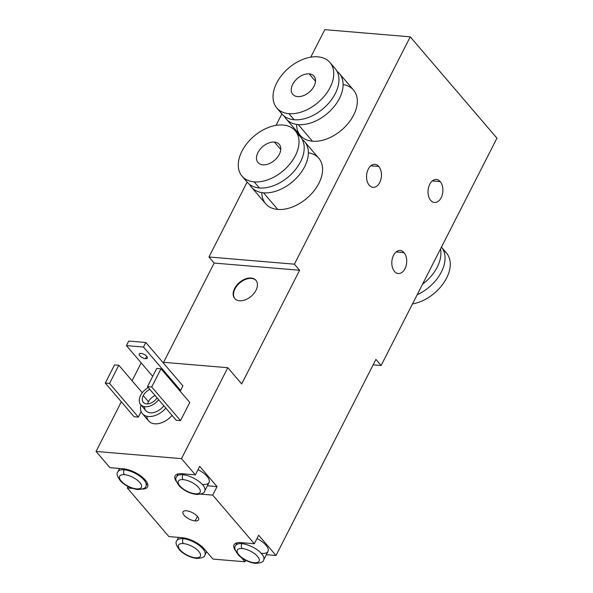 <?xml version="1.0" encoding="UTF-8"?>
<svg xmlns="http://www.w3.org/2000/svg" width="593" height="593" viewBox="0 0 593 593"><rect width="100%" height="100%" fill="white"/><g stroke="black" fill="none" stroke-linecap="round" stroke-linejoin="round"><path stroke-width="0.89" d="M373.16 364.836L381.121 365.503L496.956 138.169L410.237 36.84L294.402 264.174L299.606 270.252L241.685 383.923L227.808 367.712L181.48 458.641L195.356 474.86L199.7 466.335L217.045 486.601L212.702 495.125L254.323 543.759L258.667 535.234L276.012 555.5L375.918 359.425L381.121 365.503L496.956 138.169L410.237 36.84L294.402 264.174L299.606 270.252L214.169 263.07L163.601 362.308L214.169 263.07L208.966 256.984L214.169 263.07L299.606 270.252L241.685 383.923L227.808 367.712L162.697 362.234L227.808 367.712L181.48 458.641L96.044 451.458L109.92 467.669L123.27 468.796A17.486 7.175 27 0 1 145.292 480.048A17.486 7.175 27 0 1 142.164 489.121A17.486 7.175 -153 0 0 147.524 486.868A17.486 7.175 -153 0 0 145.292 480.048A17.486 7.175 -153 0 0 123.27 468.796L109.92 467.669L96.044 451.458L181.48 458.641L195.356 474.86L199.7 466.335L217.045 486.601L212.702 495.125L200.716 494.117L212.702 495.125L254.323 543.759L258.667 535.234L276.012 555.5L266.339 554.685L276.012 555.5L375.918 359.425L381.121 365.503L373.16 364.836M141.178 362.872L132.069 380.743L141.178 362.872M121.328 401.839L96.044 451.458L121.328 401.839M127.999 486.482L127.265 487.935L168.886 536.576L182.236 537.695A17.486 7.175 27 0 1 204.259 548.955A17.486 7.175 -153 0 0 182.236 537.695L168.886 536.576L127.265 487.935L127.999 486.482M324.801 29.65L310.776 57.165L324.801 29.65L410.237 36.84L324.801 29.65M281.875 113.9L276.027 125.368L281.875 113.9M247.125 182.103L208.966 256.984L294.402 264.174L208.966 256.984L247.125 182.103M370.855 165.795L378.779 166.463A11.541 7.42 94.8 0 0 374.969 164.335A11.541 7.42 94.8 0 0 367.171 172.029A11.541 7.42 94.8 0 0 369.224 185.216A11.541 7.42 94.8 0 0 373.034 187.336A11.541 7.42 94.8 0 0 380.825 179.642A11.541 7.42 94.8 0 0 378.779 166.463L370.855 165.795M369.224 185.216A11.541 7.42 -85.2 0 1 368.275 169.153A11.541 7.42 -85.2 0 1 378.779 166.463A11.541 7.42 -85.2 0 1 379.72 182.525A11.541 7.42 -85.2 0 1 369.224 185.216M394.486 271.401A11.541 7.42 -85.2 0 1 393.537 255.338A11.541 7.42 -85.2 0 1 404.041 252.648A11.541 7.42 -85.2 0 1 404.982 268.711A11.541 7.42 -85.2 0 1 394.486 271.401A11.541 7.42 94.8 0 0 398.296 273.529A11.541 7.42 94.8 0 0 406.086 265.827A11.541 7.42 94.8 0 0 404.041 252.648A11.541 7.42 94.8 0 0 400.231 250.52A11.541 7.42 94.8 0 0 392.433 258.214A11.541 7.42 94.8 0 0 394.486 271.401M430.681 200.36A11.541 7.42 -85.2 0 1 429.732 184.297A11.541 7.42 -85.2 0 1 440.236 181.606A11.541 7.42 -85.2 0 1 441.185 197.669A11.541 7.42 -85.2 0 1 430.681 200.36A11.541 7.42 94.8 0 0 434.491 202.48A11.541 7.42 94.8 0 0 442.289 194.786A11.541 7.42 94.8 0 0 440.236 181.606A11.541 7.42 94.8 0 0 436.426 179.479A11.541 7.42 94.8 0 0 428.628 187.173A11.541 7.42 94.8 0 0 430.681 200.36M396.117 251.981L404.041 252.648L396.117 251.981M432.312 180.939L440.236 181.606L432.312 180.939M245.71 560.333L244.968 561.779L212.931 559.088L244.968 561.779L241.551 557.791L244.968 561.779L245.71 560.333M183.289 538.355A15.737 6.464 27 0 1 182.792 537.755M203.836 548.473A15.737 6.464 27 0 1 203.058 548.429M176.425 481.59A17.486 7.175 27 0 1 182.007 473.733L195.356 474.86L182.007 473.733A17.486 7.175 -153 0 0 175.098 475.927A17.486 7.175 -153 0 0 176.425 481.59M132.491 488.38L127.265 487.935L132.491 488.38M204.259 548.955L212.931 559.088L204.259 548.955M235.391 550.497A17.486 7.175 27 0 1 240.973 542.639L254.323 543.759L240.973 542.639A17.486 7.175 -153 0 0 234.065 544.834A17.486 7.175 -153 0 0 235.391 550.497M186.454 510.781A8.747 3.588 27 0 1 197.469 516.414A8.747 3.588 27 0 1 195.127 520.913A8.747 3.588 27 0 1 184.119 515.287A8.747 3.588 27 0 1 186.454 510.781A8.747 3.588 -153 0 0 183 511.878A8.747 3.588 -153 0 0 186.298 517.274A8.747 3.588 -153 0 0 195.127 520.913A8.747 3.588 -153 0 0 198.581 519.816A8.747 3.588 -153 0 0 195.29 514.42A8.747 3.588 -153 0 0 186.454 510.781M207.365 485.786L217.045 486.601L207.365 485.786M183.052 474.385A15.737 6.464 27 0 1 182.555 473.777M178.07 473.933L176.655 476.72A15.737 6.464 27 0 1 182.874 474.748A3.499 2.246 94.8 0 0 183.155 479.618A12.238 5.026 -153 0 0 179.887 485.926A12.238 5.026 -153 0 0 195.297 493.799A12.238 5.026 -153 0 0 198.573 487.498A12.238 5.026 -153 0 0 183.155 479.618A3.499 2.246 -85.2 0 1 182.874 474.748A15.737 6.464 -153 0 0 176.655 476.72C174.853 478.41 175.921 481.701 179.849 486.608C184.749 491.026 190.286 493.643 196.453 494.443A3.499 2.246 -85.2 0 1 195.297 493.799A3.499 2.246 94.8 0 0 196.453 494.443C201.805 494.191 204.555 493.05 204.704 491.011A15.737 6.464 -153 0 0 198.774 481.301A15.737 6.464 -153 0 0 182.874 474.748L183.333 473.844L182.874 474.748A15.737 6.464 27 0 1 198.774 481.301A15.737 6.464 27 0 1 204.704 491.011L209.047 482.487A15.737 6.464 27 0 0 198.025 469.619A15.737 6.464 27 0 1 209.107 479.774A15.737 6.464 27 0 1 202.828 484.459M195.297 493.799A12.238 5.026 -153 0 0 198.573 487.498A12.238 5.026 -153 0 0 183.155 479.618A12.238 5.026 -153 0 0 179.887 485.926A12.238 5.026 -153 0 0 195.297 493.799M242.026 543.292A15.737 6.464 27 0 1 241.529 542.684M237.044 542.84L235.621 545.627A15.737 6.464 27 0 1 241.84 543.655A3.499 2.246 94.8 0 0 242.129 548.518A12.238 5.026 -153 0 0 238.853 554.826A12.238 5.026 -153 0 0 254.271 562.705A12.238 5.026 -153 0 0 257.547 556.397A12.238 5.026 -153 0 0 242.129 548.518A3.499 2.246 -85.2 0 1 241.84 543.655A15.737 6.464 -153 0 0 235.621 545.627C233.827 547.317 234.895 550.608 238.823 555.508C243.723 559.933 249.253 562.549 255.427 563.35A3.499 2.246 -85.2 0 1 254.271 562.705A3.499 2.246 94.8 0 0 255.427 563.35C260.779 563.098 263.529 561.949 263.67 559.918A15.737 6.464 -153 0 0 257.74 550.2A15.737 6.464 -153 0 0 241.84 543.655L242.3 542.751L241.84 543.655A15.737 6.464 27 0 1 257.74 550.2A15.737 6.464 27 0 1 263.67 559.918L268.014 551.394A15.737 6.464 27 0 0 256.991 538.526A15.737 6.464 27 0 1 268.08 548.681A15.737 6.464 27 0 1 261.795 553.365M254.271 562.705A12.238 5.026 -153 0 0 257.547 556.397A12.238 5.026 -153 0 0 242.129 548.518A12.238 5.026 -153 0 0 238.853 554.826A12.238 5.026 -153 0 0 254.271 562.705M124.315 469.448A15.737 6.464 27 0 1 123.826 468.848M144.862 479.567A15.737 6.464 27 0 1 144.092 479.522M124.574 468.944L124.137 469.804A15.737 6.464 -153 0 0 117.918 471.783A15.737 6.464 27 0 1 124.137 469.804L124.574 468.944M147.383 483.288L145.967 486.075A15.737 6.464 -153 0 0 140.037 476.357A15.737 6.464 -153 0 0 124.137 469.804A15.737 6.464 27 0 1 140.037 476.357A15.737 6.464 27 0 1 145.967 486.075C145.819 488.106 143.069 489.247 137.717 489.507A3.499 2.246 -85.2 0 1 136.56 488.862A12.238 5.026 -153 0 0 139.837 482.554A12.238 5.026 -153 0 0 124.419 474.674A3.499 2.246 -85.2 0 1 124.137 469.804A3.499 2.246 94.8 0 0 124.419 474.674A12.238 5.026 -153 0 0 121.15 480.982A12.238 5.026 -153 0 0 136.56 488.862A3.499 2.246 94.8 0 0 137.717 489.507C131.55 488.699 126.012 486.09 121.113 481.664C117.184 476.765 116.117 473.466 117.918 471.783L119.593 468.485M136.56 488.862A12.238 5.026 -153 0 0 139.837 482.554A12.238 5.026 -153 0 0 124.419 474.674A12.238 5.026 -153 0 0 121.15 480.982A12.238 5.026 -153 0 0 136.56 488.862M142.394 413.662A17.486 11.311 -40.6 0 0 165.84 408.103A17.486 11.311 -40.6 0 1 147.939 416.442A17.486 11.311 -40.6 0 1 140.904 404.923A17.486 11.311 -40.6 0 0 142.394 413.662L148.643 420.956A17.486 11.311 139.4 0 0 172.081 415.404A17.486 11.311 139.4 0 1 156.218 423.832A17.486 11.311 139.4 0 1 146.775 416.234M180.606 390.409L179.405 390.313L180.606 390.409L143.491 347.038L126.405 345.6L152.705 376.333L126.405 345.6L143.491 347.038L180.606 390.409L182.926 385.865L180.606 390.409M141.141 411.579L138.339 417.079L134.07 416.723L138.339 417.079L141.141 411.579M180.524 420.63L176.247 420.274L180.524 420.63L151.726 386.992L147.457 386.629L176.247 420.274L147.457 386.629L156.722 368.446L160.999 368.802L189.79 402.447L180.524 420.63L189.79 402.447L160.999 368.802L151.726 386.992L180.524 420.63M239.513 300.762A13.987 9.051 139.4 0 1 234.62 288.494A13.987 9.051 139.4 0 1 251.098 278.028A13.987 9.051 139.4 0 1 255.983 290.296A13.987 9.051 139.4 0 1 239.513 300.762A13.987 9.051 -40.6 0 0 253.93 293.446A13.987 9.051 -40.6 0 0 255.931 280.296A13.987 9.051 -40.6 0 0 251.098 278.028A13.987 9.051 -40.6 0 0 236.674 285.344A13.987 9.051 -40.6 0 0 234.672 298.494A13.987 9.051 -40.6 0 0 239.513 300.762M251.439 278.436L251.098 278.028L251.439 278.436A13.987 9.051 139.4 0 1 256.102 280.504A13.987 9.051 139.4 0 0 251.439 278.436A13.987 9.051 139.4 0 0 237.148 285.596A13.987 9.051 139.4 0 0 234.85 298.687A13.987 9.051 139.4 0 1 237.148 285.596A13.987 9.051 139.4 0 1 251.439 278.436M261.854 192.614A34.972 22.623 -40.6 0 0 277.746 209.433A34.972 22.623 -40.6 0 0 318.448 184.164A34.972 22.623 -40.6 0 0 308.375 152.794M296.604 124.411A34.972 22.623 -40.6 0 0 312.496 141.23A34.972 22.623 -40.6 0 0 353.198 115.961A34.972 22.623 -40.6 0 0 343.125 84.591M304.572 141.653L318.797 158.272A34.972 22.623 139.4 0 1 313.793 191.131A34.972 22.623 139.4 0 1 277.746 209.433A34.972 22.623 139.4 0 1 265.649 203.755L251.432 187.136A34.972 22.623 -40.6 0 0 263.522 192.814L277.746 209.433L263.522 192.814A34.972 22.623 -40.6 0 0 299.569 174.52A34.972 22.623 -40.6 0 0 304.572 141.653A34.972 22.623 -40.6 0 0 302.23 139.451A34.972 22.623 -40.6 0 1 301.036 172.6A34.972 22.623 -40.6 0 1 263.522 192.814A34.972 22.623 -40.6 0 1 249.616 184.475A34.972 22.623 -40.6 0 0 251.432 187.136M245.087 178.871A34.972 22.623 -40.6 0 0 259.363 187.951A34.972 22.623 -40.6 0 0 297.219 167.248A34.972 22.623 -40.6 0 0 297.389 134.107M295.21 130.712L300.414 136.79A34.972 22.623 139.4 0 1 295.41 169.65A34.972 22.623 139.4 0 1 259.363 187.951L254.16 181.866A34.972 22.623 -40.6 0 0 290.207 163.572A34.972 22.623 -40.6 0 0 295.21 130.712A34.972 22.623 -40.6 0 0 283.113 125.034A34.972 22.623 -40.6 0 0 247.066 143.328A34.972 22.623 -40.6 0 0 242.063 176.195A34.972 22.623 -40.6 0 0 254.16 181.866L259.363 187.951A34.972 22.623 139.4 0 1 247.266 182.273L242.063 176.195M283.113 125.034A34.972 22.623 139.4 0 1 295.336 155.7A34.972 22.623 139.4 0 1 254.16 181.866A34.972 22.623 139.4 0 1 241.937 151.208A34.972 22.623 139.4 0 1 283.113 125.034M274.426 142.083A13.987 9.051 -40.6 0 0 257.955 152.549A13.987 9.051 -40.6 0 0 262.847 164.817A13.987 9.051 -40.6 0 0 279.318 154.35A13.987 9.051 -40.6 0 0 274.426 142.083A13.987 9.051 -40.6 0 0 260.008 149.399A13.987 9.051 -40.6 0 0 258.007 162.549A13.987 9.051 -40.6 0 0 262.847 164.817A13.987 9.051 -40.6 0 0 277.265 157.501A13.987 9.051 -40.6 0 0 279.266 144.351A13.987 9.051 -40.6 0 0 274.426 142.083L280.763 149.48L274.426 142.083M339.329 73.45L353.547 90.069A34.972 22.623 139.4 0 1 348.543 122.936A34.972 22.623 139.4 0 1 312.496 141.23A34.972 22.623 139.4 0 1 300.406 135.552L286.182 118.934A34.972 22.623 -40.6 0 0 298.272 124.612L312.496 141.23L298.272 124.612A34.972 22.623 -40.6 0 0 334.319 106.317A34.972 22.623 -40.6 0 0 339.329 73.45A34.972 22.623 -40.6 0 0 336.98 71.249A34.972 22.623 -40.6 0 1 335.786 104.398A34.972 22.623 -40.6 0 1 298.272 124.612A34.972 22.623 -40.6 0 1 284.366 116.272A34.972 22.623 -40.6 0 0 286.182 118.934M279.837 110.676A34.972 22.623 -40.6 0 0 294.113 119.749A34.972 22.623 -40.6 0 0 331.976 99.046A34.972 22.623 -40.6 0 0 332.139 65.905M329.96 62.51L335.164 68.588A34.972 22.623 139.4 0 1 330.16 101.455A34.972 22.623 139.4 0 1 294.113 119.749L288.91 113.663A34.972 22.623 -40.6 0 0 324.957 95.369A34.972 22.623 -40.6 0 0 329.96 62.51A34.972 22.623 -40.6 0 0 317.87 56.832A34.972 22.623 -40.6 0 0 281.816 75.126A34.972 22.623 -40.6 0 0 276.812 107.993A34.972 22.623 -40.6 0 0 288.91 113.663L294.113 119.749A34.972 22.623 139.4 0 1 282.016 114.071L276.812 107.993M317.87 56.832A34.972 22.623 139.4 0 1 330.086 87.497A34.972 22.623 139.4 0 1 288.91 113.663A34.972 22.623 139.4 0 1 276.686 83.005A34.972 22.623 139.4 0 1 317.87 56.832M309.175 73.88A13.987 9.051 -40.6 0 0 292.705 84.354A13.987 9.051 -40.6 0 0 297.597 96.615A13.987 9.051 -40.6 0 0 314.068 86.148A13.987 9.051 -40.6 0 0 309.175 73.88A13.987 9.051 -40.6 0 0 294.758 81.204A13.987 9.051 -40.6 0 0 292.757 94.346A13.987 9.051 -40.6 0 0 297.597 96.615A13.987 9.051 -40.6 0 0 312.014 89.298A13.987 9.051 -40.6 0 0 314.016 76.156A13.987 9.051 -40.6 0 0 309.175 73.88L315.513 81.285L309.175 73.88M140.645 404.626A12.942 8.369 -40.6 0 0 158.65 399.712A12.942 8.369 -40.6 0 1 143.891 406.524A12.942 8.369 -40.6 0 1 140.6 395.375A12.942 8.369 -40.6 0 1 148.28 387.592A12.942 8.369 -40.6 0 0 140.6 395.375A12.942 8.369 -40.6 0 0 140.645 404.626L145.848 410.704A12.942 8.369 139.4 0 0 163.853 405.79A12.942 8.369 139.4 0 1 151.571 412.824A12.942 8.369 139.4 0 1 144.447 406.642M143.269 395.605A9.444 6.108 139.4 0 1 149.859 389.431A9.444 6.108 -40.6 0 0 143.269 395.605L148.472 401.683A9.444 6.108 139.4 0 1 155.062 395.509A9.444 6.108 -40.6 0 0 148.472 401.683A9.444 6.108 -40.6 0 0 147.664 403.885A9.444 6.108 139.4 0 1 148.472 401.683L143.269 395.605A9.444 6.108 -40.6 0 0 143.306 402.35A9.444 6.108 -40.6 0 0 157.078 397.873A9.444 6.108 139.4 0 1 146.078 403.818A9.444 6.108 139.4 0 1 143.269 395.605M141.015 353.413A4.544 1.868 27 0 1 146.745 356.341A4.544 1.868 27 0 1 145.522 358.683A4.544 1.868 27 0 1 139.8 355.756A4.544 1.868 27 0 1 141.015 353.413A4.544 1.868 -153 0 0 139.222 353.984A4.544 1.868 -153 0 0 140.934 356.793A4.544 1.868 -153 0 0 145.522 358.683A4.544 1.868 -153 0 0 147.323 358.113A4.544 1.868 -153 0 0 145.611 355.311A4.544 1.868 -153 0 0 141.015 353.413M146.73 356.326L145.522 358.683L146.73 356.326M145.804 342.495L182.926 385.865L145.804 342.495L143.491 347.038L145.804 342.495L128.718 341.057L145.804 342.495M128.718 341.057L126.405 345.6L128.718 341.057M142.305 392.707L118.815 365.251L109.549 383.441L138.339 417.079L109.549 383.441L105.272 383.085L134.07 416.723L105.272 383.085L114.538 364.895L118.815 365.251L142.305 392.707M109.549 383.441L118.815 365.251L114.538 364.895L105.272 383.085L109.549 383.441M147.457 386.629L151.726 386.992L160.999 368.802L156.722 368.446L147.457 386.629M197.439 516.377L195.127 520.913L197.439 516.377M183.541 537.851L183.104 538.711A15.737 6.464 -153 0 0 176.884 540.683A15.737 6.464 27 0 1 183.104 538.711L183.541 537.851M206.609 551.698L204.933 554.974A15.737 6.464 -153 0 0 199.003 545.264A15.737 6.464 -153 0 0 183.104 538.711A15.737 6.464 27 0 1 199.003 545.264A15.737 6.464 27 0 1 204.933 554.974C204.793 557.012 202.043 558.154 196.691 558.406A3.499 2.246 -85.2 0 1 195.534 557.768A12.238 5.026 -153 0 0 198.811 551.46A12.238 5.026 -153 0 0 183.393 543.581A3.499 2.246 -85.2 0 1 183.104 538.711A3.499 2.246 94.8 0 0 183.393 543.581A12.238 5.026 -153 0 0 180.116 549.889A12.238 5.026 -153 0 0 195.534 557.768A3.499 2.246 94.8 0 0 196.691 558.406C190.516 557.605 184.986 554.996 180.087 550.571C176.158 545.671 175.091 542.373 176.884 540.683L178.567 537.391M195.534 557.768A12.238 5.026 -153 0 0 198.811 551.46A12.238 5.026 -153 0 0 183.393 543.581A12.238 5.026 -153 0 0 180.116 549.889A12.238 5.026 -153 0 0 195.534 557.768M440.473 249.023A34.972 22.623 139.4 0 1 422.535 284.225A34.972 22.623 139.4 0 0 440.473 249.023M441.422 247.155A34.972 22.623 139.4 0 1 417.175 294.751A34.972 22.623 -40.6 0 0 441.422 247.155M441.281 246.984L446.485 253.063A34.972 22.623 139.4 0 1 443.987 282.513A34.972 22.623 139.4 0 1 412.52 303.89A34.972 22.623 -40.6 0 0 445.536 280.022A34.972 22.623 -40.6 0 0 443.46 250.379"/></g></svg>
